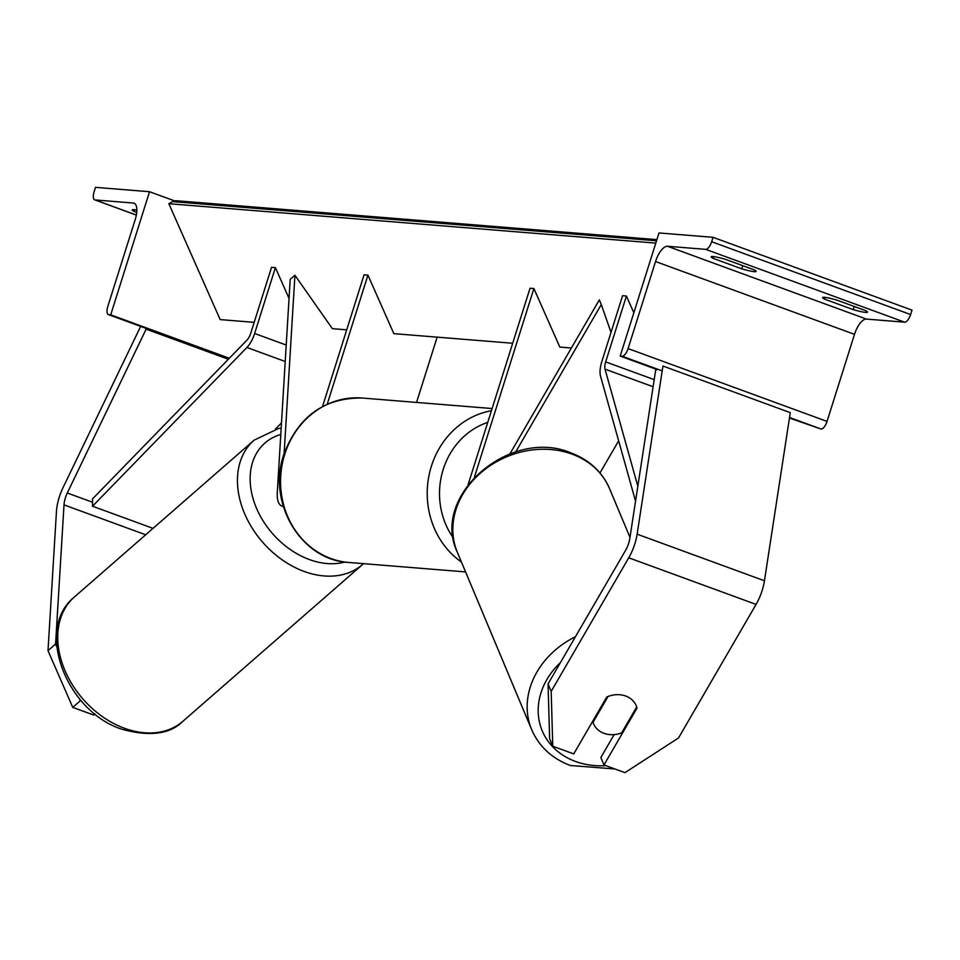 <?xml version="1.0" encoding="UTF-8"?>
<svg xmlns="http://www.w3.org/2000/svg" width="960" height="960" viewBox="0 0 960 960"><rect width="100%" height="100%" fill="white"/><g stroke="black" fill="none" stroke-linecap="round" stroke-linejoin="round"><path stroke-width="1.44" d="M346.716 329.832L332.364 328.668L294.924 275.244L284.112 453.612M283.272 506.352A27.804 11.268 110.1 0 1 281.904 506.076A27.804 11.268 110.1 0 1 277.284 492.336L290.196 279.372L294.924 275.244M512.688 343.26L393.852 333.648L367.932 275.112L364.068 274.8L322.548 406.5M367.932 275.112L327.228 404.184M437.136 337.152L416.556 402.42M79.332 698.544L80.304 700.776L72.744 707.376L48 650.652L55.572 644.052L64.008 504.876A14.832 6.012 110.1 0 1 65.4 497.784A14.832 6.012 110.1 0 1 67.284 492.996L146.136 329.148L144.588 327.24M55.572 644.052L56.784 646.848M81.684 701.28L80.304 700.776M48 650.652L56.448 511.488A29.664 12.012 110.1 0 1 59.22 497.28A29.664 12.012 110.1 0 1 63 487.716L140.64 326.4M228.36 359.244L146.136 329.148M94.992 713.94L93.72 715.056L72.744 707.376M174.576 200.892L149.532 191.724L110.712 314.844L108.78 314.688A8.34 3.384 110.1 0 1 108.408 314.604A8.34 3.384 110.1 0 1 107.796 306.492L135.252 219.432A16.68 6.756 -69.9 0 0 134.04 203.196A16.68 6.756 -69.9 0 0 133.296 203.04L95.088 199.944A8.34 3.384 110.1 0 1 94.716 199.86A8.34 3.384 110.1 0 1 94.104 191.748L95.496 187.356L149.532 191.724M134.736 209.748L134.184 211.5A18.54 1.884 17.5 0 1 132.228 209.916A18.54 1.884 17.5 0 1 136.86 210.096M134.184 211.5L136.74 212.436M229.332 358.26L110.712 314.844M548.052 683.904L549.636 738.756L552.768 746.232L573.744 753.9L606.768 697.02A23.172 19.416 -22.7 0 1 625.68 696.024A23.172 19.416 -22.7 0 1 636.228 705.72A23.172 19.416 -22.7 0 1 637.008 708.096L603.984 764.976L624.96 772.644L678.516 737.976L756.072 604.404A29.664 12.012 -69.9 0 0 762.168 590.46A29.664 12.012 -69.9 0 0 764.448 580.776L790.272 412.644L662.94 366.036L637.128 534.18A29.664 12.012 -69.9 0 1 634.836 543.864A29.664 12.012 -69.9 0 1 628.74 557.796L551.184 691.38L548.052 683.904L625.608 550.332A14.832 6.012 -69.9 0 0 628.656 543.36A14.832 6.012 -69.9 0 0 629.808 538.512L655.62 370.38L657.6 369.216M614.148 734.604L600.852 757.5L603.984 764.976M552.768 746.232L551.184 691.38M636.6 707.124L637.008 708.096M625.68 696.024A23.172 19.416 157.3 0 0 608.04 696.492L593.016 722.376A23.172 19.416 157.3 0 0 593.484 723.636A23.172 19.416 157.3 0 0 604.02 733.332A23.172 19.416 157.3 0 0 621.66 732.864L636.684 706.98A23.172 19.416 157.3 0 0 636.228 705.72A23.172 19.416 157.3 0 0 625.68 696.024M593.016 722.376L592.608 721.416M754.14 269.844A18.54 1.884 17.5 0 1 756.096 271.416A18.54 1.884 17.5 0 1 754.332 271.668A18.54 1.884 17.5 0 1 741.78 268.836L713.136 258.36A18.54 1.884 -162.5 0 1 711.18 256.776A18.54 1.884 -162.5 0 1 725.484 259.356L754.14 269.844M789.444 418.02L821.076 429.048A8.34 3.384 -69.9 0 0 827.04 421.404L854.496 334.344A16.68 6.756 110.1 0 1 866.436 319.08L904.644 322.176A8.34 3.384 -69.9 0 0 910.608 314.544L912 310.14L713.04 237.324L659.004 232.956L620.196 356.076L622.116 356.232A8.34 3.384 -69.9 0 0 628.092 348.6L655.536 261.528A16.68 6.756 110.1 0 1 667.476 246.264L705.696 249.36A8.34 3.384 -69.9 0 0 711.66 241.728L713.04 237.324M865.548 310.62A18.54 1.884 17.5 0 1 867.504 312.192A18.54 1.884 17.5 0 1 865.74 312.444A18.54 1.884 17.5 0 1 853.2 309.612L824.544 299.136A18.54 1.884 -162.5 0 1 822.6 297.552A18.54 1.884 -162.5 0 1 836.904 300.132L865.548 310.62M657.024 369.552L620.196 356.076M825.096 297.372L824.544 299.136M854.196 306.456L853.2 309.612M713.688 256.596L713.136 258.36M742.776 265.68L741.78 268.836M509.892 453.912L599.328 299.88L601.284 304.548L515.688 451.968M611.016 332.376L601.284 304.548M600 472.956L618.648 440.82M571.38 348.012L559.824 347.076L533.892 288.54L474.444 477.096M533.892 288.54L530.04 288.228L468.156 484.488M92.532 506.232L92.52 498.912L246.924 340.164A9.264 3.756 -69.9 0 0 250.776 333.156L271.536 267.312L275.4 267.624L254.628 333.48A18.54 7.512 -69.9 0 1 246.924 347.484L92.532 506.232L153.036 528.372M289.044 298.428L275.4 267.624M275.376 429.18L281.496 422.892M637.836 486.228L605.016 369.144A9.264 3.756 110.1 0 1 605.664 361.884L626.424 296.028L633.84 312.768M635.544 501.108L600.516 376.104A18.54 7.512 110.1 0 1 601.812 361.572L622.572 295.716L626.424 296.028M254.184 322.344L220.164 319.596L168.84 203.7L655.812 243.108M656.904 239.628L176.604 200.76A8.34 7.584 94.6 0 0 172.632 201.624L168.84 203.7M145.692 534.78L64.008 504.876M92.52 502.236L67.284 492.996M134.712 203.556L133.296 203.04M136.356 215.052L95.088 199.944M145.224 328.032L108.78 314.688M284.724 454.332A82.5 74.952 94.6 0 0 348.888 562.476C300.996 560.316 266.868 502.608 283.836 454.452C298.164 416.484 324.288 397.668 362.196 398.028A82.5 74.952 94.6 0 0 284.724 454.332M461.412 561.984A82.5 74.952 -85.4 0 1 431.388 466.2A82.5 74.952 -85.4 0 1 491.412 410.724M487.728 422.4A73.224 66.528 94.6 0 0 443.208 469.428A73.224 66.528 94.6 0 0 453.348 538.008M124.488 728.28A82.5 60.708 48.9 0 0 182.928 721.26C170.1 734.232 149.712 736.884 121.776 729.204C66.456 711.444 34.284 629.124 74.448 596.94A82.5 60.708 48.9 0 0 63.492 666.924A82.5 60.708 48.9 0 0 124.488 728.28M182.928 721.26L362.628 564.456A82.5 60.708 -131.1 0 1 304.2 571.464A82.5 60.708 -131.1 0 1 243.192 510.12A82.5 60.708 -131.1 0 1 254.148 440.136L74.448 596.94M280.788 434.472A73.224 53.88 48.9 0 0 251.94 494.268A73.224 53.88 48.9 0 0 309.396 559.56A73.224 53.88 48.9 0 0 344.832 562.032M756.072 604.404L628.74 557.796M764.448 580.776L637.128 534.18M605.832 765.648A73.224 61.344 -22.7 0 1 575.544 761.472A73.224 61.344 -22.7 0 1 560.484 662.508M575.46 636.708A82.5 69.12 157.3 0 0 531.72 729.768C539.16 746.664 552.048 758.58 570.408 765.516L614.904 768.972M531.72 729.768L457.392 552.396A82.5 69.12 -22.7 0 1 481.212 472.464A82.5 69.12 -22.7 0 1 572.016 454.116A82.5 69.12 -22.7 0 1 609.552 488.616L629.976 537.36M904.644 322.176L705.696 249.36M866.436 319.08L667.476 246.264M910.608 314.544L711.66 241.728M821.076 429.048L789.528 417.492M662.196 370.896L622.116 356.232M827.04 421.404L628.092 348.6M854.496 334.344L655.536 261.528M286.212 345.036L254.628 333.48M285.216 361.5L246.924 347.484M654.204 379.644L605.664 361.884M653.112 386.748L605.016 369.144M656.544 240.78L172.632 201.624M283.344 506.604L281.904 506.076M108.408 314.604L145.296 328.104M94.716 199.86L136.344 215.1M465.576 571.92L348.888 562.476M492.108 408.54L362.196 398.028M362.628 564.456L363.516 563.664M281.184 428.052L278.652 428.472L254.148 440.136M457.392 552.396C430.092 495.696 510.396 427.044 570.876 452.868C589.224 459.804 602.124 471.72 609.552 488.616M592.572 721.476L593.484 723.636"/></g></svg>
